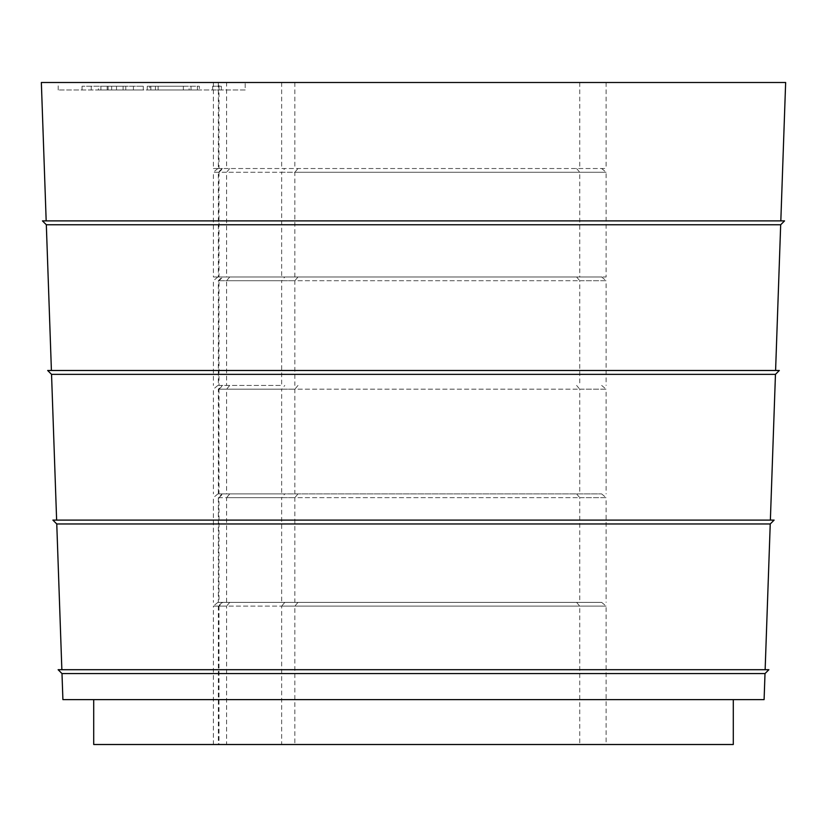 <?xml version="1.0" encoding="UTF-8"?>
<svg xmlns="http://www.w3.org/2000/svg" width="827" height="827" viewBox="0 0 827 827"><rect width="100%" height="100%" fill="white"/><g stroke="black" fill="none" stroke-linecap="round" stroke-linejoin="round"><path stroke-width="0.62" stroke-dasharray="4.13 3.1" d="M219 606.119L219 744.507L226.588 744.507L226.588 606.119L219 606.119L222.804 602.376L219 602.376L219 497.658L226.588 497.658L226.588 602.376L219 602.376M219 172.254L219 276.983L226.588 276.983L226.588 172.254L219 172.254L222.804 168.522L219 168.522L606.119 168.522L213.397 168.522L218.349 168.522L218.349 82.493L41.35 82.493L46.178 220.881L41.35 82.493L46.178 220.881L780.822 220.881L785.65 82.493L41.35 82.493L219 82.493L219 168.522M765.14 669.705L61.86 669.705L56.763 523.967L61.86 669.705L765.14 669.705L770.237 523.967L774.113 520.1L52.887 520.1L56.629 520.1L51.543 374.362L56.629 520.1L770.371 520.1L775.457 374.362L779.334 370.486L47.666 370.486L775.592 370.486L780.678 224.758L784.554 220.881L42.446 220.881L780.822 220.881M780.678 224.758L46.322 224.758L51.408 370.486L46.322 224.758L42.446 220.881L46.178 220.881M770.371 520.1L56.629 520.1L51.543 374.362L47.666 370.486L775.592 370.486M770.237 523.967L56.763 523.967L52.887 520.1L56.629 520.1M61.994 673.581L58.117 669.705L61.994 673.581L62.904 699.621L61.994 673.581L58.117 669.705L768.883 669.705L765.006 673.581L61.994 673.581L62.904 699.621L733.291 699.621L93.709 699.621L93.709 744.507L606.119 744.507L226.588 744.507M219 82.493L226.588 82.493L226.588 168.522M218.349 168.522L222.804 168.522M229.73 168.522L226.588 172.254L281.656 172.254L281.656 276.983L226.588 276.983M222.143 168.522L218.349 172.254L218.349 276.983L222.143 276.983L218.349 280.725L218.349 385.444L222.143 385.444L218.349 389.186L218.349 493.915L222.143 493.915L218.349 497.658L218.349 602.376L222.143 602.376L217.852 602.376L601.663 602.376L222.804 602.376M229.73 602.376L226.588 606.119L281.656 606.119L281.656 744.507M222.143 493.915L601.663 493.915L222.804 493.915L219 497.658M229.73 493.915L226.588 497.658L281.656 497.658L281.656 602.376L226.588 602.376M219 389.186L219 493.915L226.588 493.915L226.588 389.186L219 389.186L222.804 385.444L219 385.444L219 280.725L226.588 280.725L226.588 385.444L219 385.444M222.143 385.444L222.804 385.444M229.73 385.444L226.588 389.186L281.656 389.186L281.656 493.915L226.588 493.915M222.143 276.983L601.663 276.983L222.804 276.983L219 280.725M229.73 276.983L226.588 280.725L281.656 280.725L281.656 385.444L226.588 385.444M222.143 602.376L218.349 606.119L213.397 606.119L213.397 744.507M218.349 606.119L218.349 744.507M217.852 602.376L213.397 606.119L606.119 606.119L281.656 606.119L284.798 602.376M297.989 602.376L294.846 606.119L294.846 744.507M576.605 602.376L579.737 606.119L579.737 744.507M601.663 602.376L606.119 606.119L606.119 744.507M218.349 172.254L213.397 172.254L213.397 276.983L606.119 276.983L281.656 276.983M218.349 276.983L213.397 276.983M217.852 168.522L213.397 172.254L606.119 172.254L294.846 172.254L294.846 276.983M297.989 168.522L294.846 172.254L281.656 172.254L284.798 168.522M576.605 168.522L579.737 172.254L579.737 276.983M601.663 168.522L606.119 172.254L606.119 276.983M56.763 523.967L52.887 520.1L56.763 523.967L61.86 669.705L58.117 669.705L61.86 669.705M51.543 374.362L47.666 370.486L51.543 374.362L775.457 374.362M46.322 224.758L42.446 220.881L46.322 224.758L51.408 370.486M197.405 89.978L197.405 86.235L189.104 86.235L189.104 89.978L158.112 89.978L196.65 89.978L147.258 89.978L199.369 89.978L199.369 86.235L158.112 86.235L158.112 89.978M147.258 89.978L147.258 86.235L183.522 86.235L183.522 89.978L149.77 89.978L149.77 86.235L197.405 86.235M221.336 89.978L212.663 89.978L221.336 89.978L221.336 86.235L212.663 86.235L221.336 86.235L221.336 89.978M245.195 89.978L58.179 89.978L245.195 89.978L245.195 82.493L58.179 82.493L245.195 82.493M98.434 89.978L143.288 89.978L98.434 89.978L98.434 86.235L82.038 86.235L143.288 86.235L98.434 86.235M226.588 82.493L218.349 82.493M212.663 89.978L212.663 86.235L212.663 89.978M158.112 86.235L147.258 86.235M155.424 89.978L155.424 86.235M183.346 89.978L183.346 86.235M100.925 89.978L123.109 89.978L100.925 89.978L100.925 86.235L123.109 86.235L100.925 86.235M123.109 89.978L123.109 86.235M111.645 89.978L111.645 86.235M91.228 89.978L91.228 86.235M82.038 89.978L82.038 86.235M107.169 89.978L107.169 86.235M116.514 89.978L116.514 86.235M143.288 89.978L143.288 86.235M133.426 89.978L133.426 86.235M125.787 89.978L125.787 86.235M219 744.507L733.291 744.507L733.291 699.621M93.709 744.507L93.709 699.621L93.709 744.507M93.709 699.621L764.096 699.621L765.006 673.581M213.397 82.493L213.397 168.522M281.656 82.493L281.656 168.522M294.846 82.493L294.846 168.522M579.737 82.493L579.737 168.522M606.119 82.493L606.119 168.522M218.349 602.376L281.656 602.376M218.349 497.658L606.119 497.658L606.119 602.376M217.852 493.915L213.397 497.658L213.397 602.376M601.663 493.915L606.119 497.658L579.737 497.658L579.737 602.376M576.605 493.915L579.737 497.658L294.846 497.658L294.846 602.376M297.989 493.915L294.846 497.658L281.656 497.658L284.798 493.915M222.804 493.915L219 493.915M218.349 493.915L281.656 493.915M218.349 389.186L606.119 389.186L606.119 493.915M217.852 385.444L213.397 389.186L213.397 493.915M601.663 385.444L606.119 389.186L579.737 389.186L579.737 493.915M576.605 385.444L579.737 389.186L294.846 389.186L294.846 493.915M297.989 385.444L294.846 389.186L281.656 389.186L284.798 385.444M218.349 385.444L281.656 385.444M218.349 280.725L606.119 280.725L606.119 385.444M217.852 276.983L213.397 280.725L213.397 385.444M601.663 276.983L606.119 280.725L579.737 280.725L579.737 385.444M576.605 276.983L579.737 280.725L294.846 280.725L294.846 385.444M297.989 276.983L294.846 280.725L281.656 280.725L284.798 276.983M222.804 276.983L219 276.983M150.855 89.978L150.855 86.235M108.11 89.978L108.11 86.235M58.179 89.978L58.179 82.493M191.027 86.235L191.027 89.978"/><path stroke-width="1.24" d="M61.86 669.705L56.763 523.967L52.887 520.1L774.113 520.1L770.237 523.967L56.763 523.967M56.629 520.1L51.543 374.362L47.666 370.486L779.334 370.486L775.457 374.362L51.543 374.362M51.408 370.486L46.322 224.758L42.446 220.881L784.554 220.881L780.678 224.758L46.322 224.758M46.178 220.881L41.35 82.493L785.65 82.493L780.822 220.881M61.994 673.581L58.117 669.705L768.883 669.705L765.006 673.581L61.994 673.581L62.904 699.621L764.096 699.621L765.006 673.581M733.291 699.621L733.291 744.507L93.709 744.507L93.709 699.621M765.14 669.705L770.237 523.967M770.371 520.1L775.457 374.362M775.592 370.486L780.678 224.758"/></g></svg>
